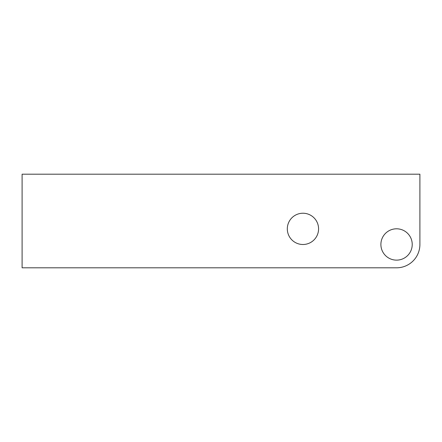 <?xml version="1.0" encoding="UTF-8"?>
<svg xmlns="http://www.w3.org/2000/svg" width="442" height="442" viewBox="0 0 442 442"><rect width="100%" height="100%" fill="white"/><g stroke="black" fill="none" stroke-linecap="round" stroke-linejoin="round"><path stroke-width="0.66" d="M396.557 267.808L22.1 267.808L396.557 267.808A23.343 23.343 0 0 0 419.9 244.465L419.9 174.192L22.1 174.192L22.1 267.808L22.1 174.192L419.9 174.192L419.9 244.465A23.343 23.343 0 0 1 396.557 267.808M380.893 244.465A15.663 15.663 0 0 1 396.557 228.801A15.663 15.663 0 0 1 412.226 244.465A15.663 15.663 0 0 1 396.557 260.134A15.663 15.663 0 0 1 380.893 244.465A15.663 15.663 0 0 0 396.557 260.134A15.663 15.663 0 0 0 412.226 244.465A15.663 15.663 0 0 0 396.557 228.801A15.663 15.663 0 0 0 380.893 244.465M287.311 228.862A15.636 15.636 0 0 1 302.947 213.232A15.636 15.636 0 0 1 318.577 228.862A15.636 15.636 0 0 1 302.947 244.498A15.636 15.636 0 0 1 287.311 228.862A15.636 15.636 0 0 0 302.947 244.498A15.636 15.636 0 0 0 318.577 228.862A15.636 15.636 0 0 0 302.947 213.232A15.636 15.636 0 0 0 287.311 228.862"/></g></svg>
